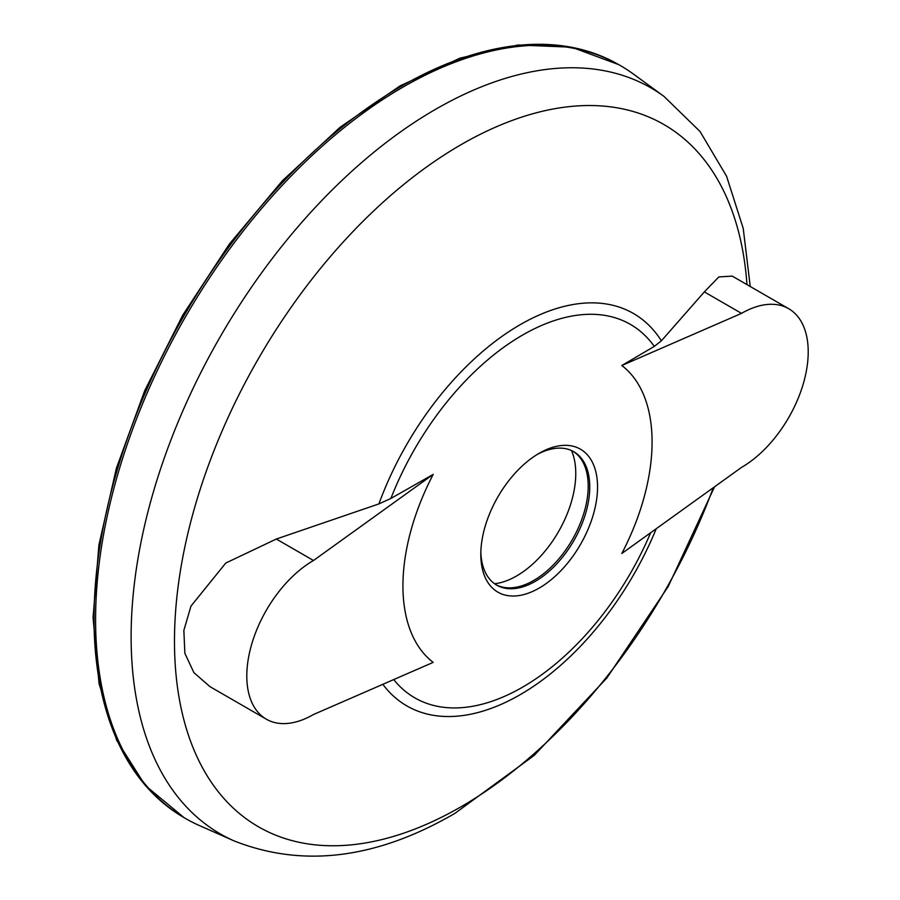 <?xml version="1.0" encoding="UTF-8"?>
<svg xmlns="http://www.w3.org/2000/svg" width="900" height="900" viewBox="0 0 900 900"><rect width="100%" height="100%" fill="white"/><g stroke="black" fill="none" stroke-linecap="round" stroke-linejoin="round"><path stroke-width="1.35" d="M276.311 539.033L313.493 560.498A94.32 54.461 120 0 0 251.876 643.613A94.32 54.461 120 0 0 266.332 719.19L209.925 686.621L193.905 672.637L184.871 653.332L183.847 630.405L190.969 606.105L225.765 563.051L276.311 539.033L378.9 503.91A226.586 130.815 -60 0 1 520.144 324.697A226.586 130.815 -60 0 1 661.387 340.819L704.34 291.904L718.852 276.907L732.274 276.131L788.681 308.7A94.32 54.461 120 0 0 741.521 313.369L621.81 365.512L654.3 346.387L661.387 340.819M571.511 450.54A83.644 48.296 -60 0 1 575.764 473.512A83.644 48.296 -60 0 1 516.611 575.955A83.644 48.296 -60 0 1 494.595 583.751M573.03 451.282A77.04 44.483 -60 0 1 578.959 456.368A77.04 44.483 -60 0 1 581.805 519.379A77.04 44.483 -60 0 1 533.734 580.444A77.04 44.483 -60 0 1 503.37 587.295A77.04 44.483 -60 0 1 496.001 584.696M537.199 454.466A77.04 44.483 -60 0 1 573.806 451.721A77.04 44.483 -60 0 1 585.619 513.45A77.04 44.483 -60 0 1 535.286 581.344A77.04 44.483 -60 0 1 496.766 585.158A77.04 44.483 -60 0 1 480.848 552.082M539.179 588.082A82.541 47.655 -60 0 1 480.814 554.389A82.541 47.655 -60 0 1 539.179 453.285A82.541 47.655 -60 0 1 597.544 486.99A82.541 47.655 -60 0 1 539.179 588.082M378.9 503.91L390.881 498.465L433.204 474.401A176.164 101.711 120 0 0 433.204 662.377L313.493 714.521A94.32 54.461 120 0 1 266.332 719.19M788.681 308.7A94.32 54.461 120 0 1 803.137 384.289A94.32 54.461 120 0 1 741.521 467.404L621.81 553.489A176.164 101.711 120 0 0 621.81 365.512M234.067 840.893L199.485 825.592A434.734 250.999 -60 0 1 185.625 818.55A434.734 250.999 -60 0 1 185.625 316.564A434.734 250.999 -60 0 1 620.359 65.565A434.734 250.999 -60 0 1 633.386 74.047L663.93 96.345A430.695 248.659 -60 0 0 220.32 336.6A430.695 248.659 -60 0 0 234.067 840.893L234.067 840.893C302.974 868.084 376.616 858.904 454.973 813.33L534.274 755.347L606.825 678.026L668.239 586.485L714.544 486.799M433.204 474.401L313.493 560.498M704.34 291.904L741.521 313.369M650.633 532.766A215.618 124.492 -60 0 1 522.585 687.161A215.618 124.492 -60 0 1 393.705 679.579M656.246 528.716A226.586 130.815 -60 0 1 520.144 694.699A226.586 130.815 -60 0 1 382.849 684.315M713.284 487.71A405.439 234.079 -60 0 1 461.171 806.692A405.439 234.079 -60 0 1 174.578 649.789A405.439 234.079 -60 0 1 446.141 153.743A405.439 234.079 -60 0 1 746.977 284.625M390.881 498.465A215.618 124.492 -60 0 1 654.3 346.387M185.625 818.55L184.072 817.65A434.734 250.999 -60 0 1 184.061 315.664A434.734 250.999 -60 0 1 618.795 64.665L620.359 65.565M750.24 286.504L743.231 228.431L726.57 176.209L700.031 131.49L663.93 96.345M184.072 817.65L145.373 785.576L116.674 740.261L99.045 683.55L93.06 617.636L98.91 544.995L116.347 468.382L144.686 390.724L182.846 314.989L229.354 244.069L282.442 180.686L340.076 127.271L400.072 85.871L460.147 58.084L518.074 45L571.669 47.194L618.795 64.665"/></g></svg>
